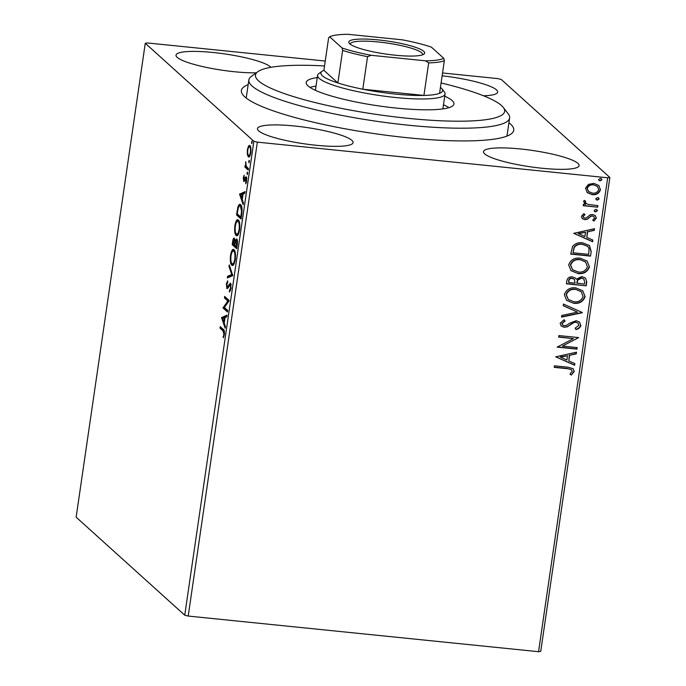 <?xml version="1.0" encoding="UTF-8"?>
<svg xmlns="http://www.w3.org/2000/svg" width="686" height="686" viewBox="0 0 686 686"><rect width="100%" height="100%" fill="white"/><g stroke="black" fill="none" stroke-linecap="round" stroke-linejoin="round"><path stroke-width="1.03" d="M508.935 122.683A137.62 23.47 -171.7 0 1 511.104 133.959A137.62 23.47 -171.7 0 1 407.956 137.783A137.62 23.47 -171.7 0 1 242.861 94.822A137.62 23.47 -171.7 0 1 248.16 84.644M324.529 65.95A125.907 21.472 8.3 0 0 257.893 71.661A125.907 21.472 8.3 0 0 257.173 72.236A125.907 21.472 8.3 0 0 359.37 111.707A125.907 21.472 8.3 0 0 502.967 114.236A125.907 21.472 8.3 0 0 503.31 107.462L508.215 113.833A131.763 22.475 -171.7 0 1 509.621 117.966A131.763 22.475 -171.7 0 1 507.846 120.925A131.763 22.475 -171.7 0 1 366.753 119.784A131.763 22.475 -171.7 0 1 248.846 79.928L246.351 97.06A131.763 22.475 8.3 0 0 246.351 98.158M294.62 126.001A48.312 8.241 8.3 0 0 257.473 128.651A48.312 8.241 8.3 0 0 315.946 145.252A48.312 8.241 8.3 0 0 353.093 142.602A48.312 8.241 8.3 0 0 294.62 126.001M520.64 148.991A48.312 8.241 8.3 0 0 483.501 151.64A48.312 8.241 8.3 0 0 541.974 168.242A48.312 8.241 8.3 0 0 579.113 165.592A48.312 8.241 8.3 0 0 520.64 148.991M270.901 67.322A48.312 8.241 8.3 0 0 213.166 52.496A48.312 8.241 8.3 0 0 176.019 55.146A48.312 8.241 8.3 0 0 234.501 71.747A48.312 8.241 8.3 0 0 256.272 72.827M247.329 154.256L247.389 149.617L248.538 145.964L249.927 145.535C250.87 146.341 251.162 148.733 250.81 152.704C250.056 156.322 249.215 157.694 248.281 156.802L247.329 154.256L247.98 154.324M249.481 145.312L249.927 145.535M248.726 157.025L249.164 156.897M248.212 170.077L244.902 167.092L245.125 165.558L245.614 165.995L245.742 161.759L246.223 166.269L248.435 168.542L248.212 170.077M243.29 177.691L244.19 175.153L243.942 179.852L245.605 176.997L246.188 176.954L246.668 181.061L245.76 183.814L245.982 178.506L244.31 181.37L243.727 181.404L243.29 177.691L243.744 177.743M243.942 179.852L245.065 179.835M246.291 177.065L245.605 176.997L246.188 176.954M246.746 178.583L245.614 178.583M241.746 214.366L241.069 219.014L236.541 214.932L237.845 207.292C238.822 204.514 239.766 203.656 240.657 204.728C241.995 205.671 242.364 208.887 241.746 214.366M239.963 204.368L240.657 204.728M236.73 248.735L232.211 244.653L232.623 241.824C233.103 238.814 233.694 237.613 234.415 238.231L235.101 240.975L236.721 238.865C237.467 239.56 237.665 241.515 237.313 244.739L236.73 248.735M232.811 275.635L227.349 277.959L227.598 276.286L231.739 274.52L229.013 266.562L229.253 264.89L232.811 275.635M227.726 310.484L227.503 312.019L222.976 307.937L227.812 300.991L224.433 297.947L224.656 296.403L229.184 300.494L224.356 307.448L227.726 310.484M223.036 330.892L220.026 328.174L220.249 326.639L223.302 329.4C224.211 329.52 224.562 331.218 224.356 334.485L223.284 337.786L223.893 334.082L223.036 330.892L224.168 331.012L221.149 328.294L220.026 328.174M184.74 615.196L76.137 517.184L145.269 43.261L253.871 141.265L257.344 142.139L188.204 616.062L184.74 615.196L253.871 141.265M221.552 317.669L227.049 315.097L226.809 316.769L225.059 317.515L224.236 323.123L225.394 326.485L225.145 328.165L221.552 317.669L222.727 317.532L221.595 317.421M231.079 288.42L229.433 292.013L229.381 290.564L230.599 288.111L230.239 284.621L227.675 288.377L226.869 288.54L226.337 284.021L227.666 280.848L227.769 282.306L226.792 284.458L227.075 286.988L230.47 283.095L231.079 288.42M231.096 284.707L229.716 284.724M227.075 286.988L228.601 286.671M232.991 265.319L231.799 265.156C230.496 264.11 230.059 260.851 230.505 255.406C231.559 250.364 232.725 248.486 234.02 249.764C235.324 250.836 235.744 254.103 235.281 259.574C234.235 264.53 233.077 266.391 231.799 265.156L232.425 265.465M233.369 249.447L234.02 249.764M237.322 235.598L236.138 235.435C234.826 234.389 234.398 231.131 234.844 225.685C235.898 220.643 237.064 218.765 238.359 220.043C239.663 221.115 240.083 224.382 239.62 229.853C238.574 234.809 237.416 236.67 236.138 235.435L236.764 235.744M237.708 219.726L238.359 220.043M239.568 194.181L245.065 191.6L244.825 193.272L243.076 194.018L242.252 199.626L243.41 202.996L243.161 204.668L239.568 194.181L240.743 194.035L239.611 193.924M247.372 174.673L246.986 173.035L247.552 172.092L247.277 174.707M249.087 162.891L248.709 161.253L249.275 160.31L249.001 162.916M251.891 143.674L251.513 142.036L252.079 141.093L251.805 143.7M442.547 72.982L497.796 78.598L501.26 79.473L609.863 177.477L540.731 651.4L538.544 651.7L188.204 616.062M587.285 192.646L585.501 188.256L588.485 184.354L593.836 183.385L598.827 185.494L600.456 189.773C599.05 193.486 596.297 195.116 592.198 194.661L587.285 192.646M597.66 207.172L583.211 205.706L583.434 204.171L585.561 204.385L583.572 201.47L584.24 200.346L585.664 201.238L585.312 201.898L585.99 203.33L588.108 204.402L597.883 205.637L597.66 207.172L583.237 205.5M581.402 216.33L583.889 213.578L585.004 214.607L583.194 216.416L583.666 217.565L584.918 218.097L586.281 217.865L590.312 214.744L592.618 214.461L595.354 215.61L596.323 218.131L593.905 221.098L592.695 220.077L594.522 218.122L593.922 216.622L592.472 216.004L591.04 216.236L587.062 219.383L584.764 219.649L582.303 218.654L581.402 216.33M591.203 251.47L590.526 256.11L570.743 254.103L572.596 246.394C575.297 243.376 578.658 242.192 582.68 242.835L589.471 245.511L591.203 251.47L590.526 256.11M586.187 285.83L566.413 283.824L566.825 280.994C567.416 277.967 569.277 276.604 572.398 276.887L575.503 278.147L576.326 279.193L581.848 276.552L585.441 278.044L586.77 281.843L586.187 285.83L566.439 283.618M582.26 312.739L561.551 317.129L561.8 315.457L577.509 312.121L563.215 305.733L563.455 304.061L582.303 312.482L561.594 316.829M577.183 347.579L576.952 349.123L557.178 347.107L573.385 338.618L558.636 337.118L558.858 335.574L578.641 337.589L562.469 346.087L577.183 347.579M567.382 368.691L554.228 367.353L554.451 365.81L567.802 367.173L573.187 368.691L574.199 371.529L571.369 375.07L569.963 374.136L572.167 371.34L571.541 369.78L567.125 368.451L554.254 367.147M538.544 651.7L607.685 177.777L257.344 142.139M555.754 356.84L576.506 352.192L576.266 353.865L569.62 355.279L568.805 360.887L574.842 363.589L574.602 365.261L555.754 356.84M580.922 325.464C580.116 327.745 578.461 329.091 575.94 329.512L575.125 328.165L578.873 325.37L578.006 323.089L575.931 322.231L573.916 322.54L567.365 326.802L564.244 327.282L561.217 326.047L560.145 323.243L564.055 319.727L565.092 321.048L562.168 323.475L562.769 325.078L564.381 325.739L567.073 325.07L569.32 323.372L576.189 320.696L579.593 322.146L580.665 325.233C579.859 327.505 578.195 328.86 575.683 329.28M573.693 303.281L566.645 300.382L564.321 294.628C566.31 289.466 570.152 287.22 575.846 287.906L582.723 290.727L585.132 296.626C583.126 301.711 579.318 303.932 573.693 303.281L566.516 300.271M578.032 273.56L570.975 270.661L568.66 264.907C570.649 259.745 574.491 257.499 580.176 258.185L587.062 261.006L589.463 266.905C587.465 271.99 583.649 274.211 578.032 273.56L570.846 270.541M573.77 233.351L594.522 228.695L594.282 230.367L587.645 231.782L586.822 237.39L592.858 240.091L592.618 241.764L573.77 233.351M595.559 211.905L594.505 211.468L594.093 210.456L595.928 209.341L597 209.796L597.395 210.791L595.559 211.905L594.376 211.339M597.274 200.115L596.22 199.677L595.817 198.666L597.652 197.551L598.715 198.005L599.11 199L597.274 200.115L596.1 199.557M600.078 180.898L599.024 180.461L598.621 179.449L600.456 178.334L601.519 178.789L601.914 179.783L600.078 180.898L598.904 180.341M145.269 43.261L147.456 42.961L325.241 61.045M483.536 95.791A48.312 8.241 8.3 0 0 497.667 92.087A48.312 8.241 8.3 0 0 442.136 75.803M607.685 177.777L609.863 177.477M506.808 136.154A131.763 22.475 8.3 0 0 507.117 135.099L509.621 117.966M573.059 368.579L574.199 371.529M573.942 371.298L571.369 375.07M571.112 374.839L569.997 374.102M571.404 369.668L567.125 368.451M576.206 352.261L576.266 353.865M576.008 353.633L569.62 355.279M569.363 355.039L568.805 360.887M574.568 363.469L574.602 365.261M574.345 365.029L555.771 356.737M567.502 355.725L560.29 356.969L566.876 360.03L567.502 355.725L560.548 357.209M576.892 347.553L576.952 349.123M576.694 348.882L557.212 346.902M558.67 336.912L573.385 338.618M578.332 337.701L562.469 346.087M577.878 322.977L575.931 322.231M575.674 322L573.916 322.54M573.659 322.309L567.365 326.802M567.108 326.57L564.244 327.282M563.978 327.05L561.097 325.936M563.995 319.745L565.092 321.048M564.835 320.816L562.168 323.475M561.911 323.235L562.64 324.958M579.456 322.034L580.665 325.233M563.232 305.63L577.509 312.121M582.594 290.607L585.132 296.626M584.866 296.386C582.868 301.471 579.053 303.692 573.436 303.049M581.085 291.593L575.357 289.209C570.846 288.669 567.759 290.444 566.096 294.534L568.18 299.353M575.614 289.441C571.104 288.909 568.017 290.684 566.362 294.766L568.308 299.473L573.908 301.746C578.401 302.277 581.462 300.519 583.091 296.472L581.222 291.713L575.357 289.209M575.365 278.036L576.326 279.193M585.312 277.933L586.77 281.843M586.513 281.603L585.93 285.599M583.743 278.936L581.359 277.856L577.475 279.914L576.772 283.112L584.386 284.09L584.644 282.332L583.88 279.048L581.617 278.087L577.732 280.145L577.029 283.344M574.285 279.219L571.944 278.199C570.092 278.01 568.986 278.833 568.634 280.668L568.66 282.495L575.005 283.138L574.414 279.331L572.21 278.43C570.349 278.25 569.243 279.073 568.9 280.9L568.66 282.495M586.933 260.886L589.463 266.905M589.205 266.665C587.207 271.75 583.392 273.971 577.775 273.328M585.415 261.872L579.696 259.488C575.177 258.948 572.098 260.723 570.435 264.813L572.518 269.632M579.953 259.72C575.434 259.188 572.356 260.963 570.692 265.045L572.639 269.752L578.247 272.025C582.74 272.556 585.793 270.799 587.43 266.751L585.552 261.992L579.696 259.488M590.269 255.878L570.778 253.897M589.343 245.391L590.946 251.239M587.525 246.257L582.191 244.139C578.89 243.599 576.189 244.61 574.088 247.157L572.999 252.774L588.717 254.369L589.06 248.555L587.662 246.368L582.448 244.37C579.155 243.83 576.446 244.842 574.345 247.397L572.999 252.774M594.222 228.764L594.282 230.367M594.025 230.136L587.645 231.782M587.379 231.551L586.822 237.39M592.584 239.971L592.618 241.764M592.361 241.532L573.788 233.24M585.518 232.228L578.307 233.472L584.892 236.533L585.518 232.228L578.564 233.712M583.889 213.578L585.004 214.607M584.738 214.366L583.194 216.416M582.937 216.184L583.537 217.445M595.216 215.49L596.323 218.131M596.065 217.899L593.905 221.098M593.647 220.858L592.704 220.069M593.784 216.51L592.472 216.004M592.215 215.773L591.04 216.236M590.783 215.996L589.308 217.719M589.051 217.488L587.062 219.383M586.804 219.143L584.764 219.649M584.506 219.409L582.174 218.534M596.854 209.676L597.395 210.791M597.137 210.559L595.302 211.665M584.438 203.536L585.561 204.385M585.407 201.007L585.312 201.898M585.047 201.667L585.87 203.219M597.6 205.611L597.403 206.94M598.578 197.894L599.11 199M598.852 198.769L597.017 199.883M598.689 185.383L600.456 189.773M600.199 189.542C598.792 193.255 596.031 194.884 591.941 194.43L592.198 194.661M591.941 194.43L587.027 192.414M597.343 186.395L593.373 184.688C590.312 184.311 588.194 185.486 587.019 188.204L588.434 191.411M593.63 184.92C590.569 184.551 588.451 185.717 587.276 188.436L588.562 191.531L592.43 193.126C595.482 193.503 597.566 192.329 598.681 189.602L597.48 186.506L593.373 184.688M601.382 178.677L601.914 179.783M601.656 179.552L599.821 180.667M221.149 328.294L221.261 327.556M223.765 336.766L223.044 336.689M224.253 335.085L223.679 335.034M224.399 334.133L223.893 334.082M222.727 317.532L226.963 315.731M224.322 322.566L224.159 322.077M222.907 318.433L222.684 317.79M224.502 317.747L222.667 318.536L223.868 322.051L224.502 317.747L225.017 317.807M224.391 322.103L223.868 322.051M227.615 311.221L224.108 308.048L222.976 307.937M224.108 308.048L223.027 307.611M224.15 307.731L228.935 301.103L227.812 300.991M228.935 301.103L225.565 298.058L224.433 297.947M225.565 298.058L225.668 297.321M230.487 290.675L229.381 290.564M231.113 288.163L230.599 288.111M231.362 284.741L230.848 284.844M227.735 288.291L227.409 287.091M226.86 284.073L226.337 284.021M228.206 287.108L228.927 286.705M229.381 285.187L228.524 285.093M229.982 284.553L230.702 283.404M228.575 277.436L228.721 276.398L227.598 276.286M228.721 276.398L232.623 274.743M232.58 274.606L231.739 274.52M229.861 266.648L229.013 266.562M232.931 265.276L231.997 263.596M231.028 255.458L230.505 255.406M232.811 251.17L233.943 249.704M234.964 251.453L233.797 251.299C232.768 250.296 231.834 251.779 230.985 255.758C230.625 260.157 230.968 262.772 232.022 263.621L234.106 263.878M234.929 251.419L233.797 251.299C234.852 252.148 235.195 254.78 234.809 259.214L235.324 259.265M232.022 263.621C233.043 264.625 233.969 263.15 234.809 259.214M236.85 247.938L233.334 244.765L232.211 244.653M233.334 244.765L233.446 244.027M234.183 239.697L234.663 238.574M235.658 241.035L235.101 240.975M236.464 240.323L236.979 239.2M235.024 239.86L234.2 239.774L232.897 243.53L234.346 244.842L234.003 239.68L235.135 239.791M234.981 244.113L234.458 244.053M234.861 244.893L234.346 244.842M237.373 240.494L236.499 240.4L235.332 242.089L234.809 245.262L236.49 246.78L236.301 240.306L237.425 240.417M237.27 245.074L236.747 245.022M237.013 246.831L236.49 246.78M237.262 235.555L236.327 233.875M235.367 225.737L234.844 225.685M237.15 221.449L238.274 219.983M239.294 221.732L238.128 221.578C237.107 220.575 236.173 222.058 235.315 226.037C234.964 230.436 235.307 233.051 236.361 233.9L238.436 234.158M239.26 221.698L238.128 221.578C239.191 222.427 239.525 225.059 239.148 229.493L239.663 229.544M236.361 233.9C237.373 234.904 238.308 233.429 239.148 229.493M241.189 218.217L237.673 215.044L236.541 214.932M237.673 215.044L237.785 214.306M238.522 207.361L237.845 207.292M239.44 206.074L240.52 204.617M241.566 206.375L240.434 206.263C239.697 205.38 238.942 206.117 238.153 208.493L237.236 213.809L240.829 217.059L241.558 211.185L240.434 206.263L241.626 206.443M241.343 217.11L240.829 217.059M242.089 211.245L241.558 211.185M240.743 194.035L244.979 192.234M242.338 199.069L242.175 198.58M240.923 194.935L240.7 194.292M242.518 194.258L240.683 195.038L241.884 198.554L242.518 194.258L243.033 194.31M242.407 198.606L241.884 198.554M245.991 178.634L246.737 177.108M246.291 182.733L245.588 182.656M246.694 180.907L246.24 180.864M244.559 181.018L244.336 179.929M247.792 173.121L246.986 173.035M248.323 169.279L246.034 167.204L244.902 167.092M246.034 167.204L246.18 166.184M246.12 166.046L245.614 165.995M245.965 162.882L245.459 162.831M249.507 161.33L248.709 161.253M247.843 149.659L247.389 149.617M249.224 146.907L249.661 146.084L248.538 145.964M249.661 146.084L250.038 145.646M249.292 156.794L248.649 155.37M250.707 147.173L249.704 147.07C249.018 146.375 248.375 147.344 247.792 149.985C247.56 152.944 247.8 154.702 248.512 155.268L250.098 155.55M250.682 147.078L249.704 147.07C250.416 147.636 250.647 149.385 250.399 152.343L250.853 152.386M248.512 155.268C249.198 155.971 249.833 154.993 250.399 152.343M252.311 142.113L251.513 142.036M503.31 107.462A125.907 21.472 8.3 0 0 441.089 82.963M248.846 79.928A131.763 22.475 -171.7 0 1 250.622 76.969A131.763 22.475 -171.7 0 1 251.385 76.369L257.893 71.661M444.742 96.169A74.663 12.734 -171.7 0 1 453.952 104.015A74.663 12.734 -171.7 0 1 452.949 105.695A74.663 12.734 -171.7 0 1 372.995 105.044A74.663 12.734 -171.7 0 1 306.188 82.457A74.663 12.734 -171.7 0 1 307.191 80.785A74.663 12.734 -171.7 0 1 317.258 77.569M448.936 107.659A74.663 12.734 8.3 0 0 443.49 104.735M316.006 86.136A74.663 12.734 8.3 0 0 309.952 87.388M395.205 55.206A38.356 6.543 -171.7 0 1 349.183 43.227A38.356 6.543 -171.7 0 1 378.26 39.917A38.356 6.543 -171.7 0 1 423.948 54.134A38.356 6.543 -171.7 0 1 395.205 55.206M422.636 54.794A36.598 6.243 8.3 0 0 422.696 54.554A36.598 6.243 8.3 0 0 378.398 41.983A36.598 6.243 8.3 0 0 350.263 43.99A36.598 6.243 8.3 0 0 350.254 44.23M342.623 50.412L342.082 47.986A59.733 10.187 8.3 0 0 371.246 55.3L367.559 56.664A61.491 10.487 -171.7 0 1 342.623 50.412L337.872 82.955A61.491 10.487 8.3 0 1 322.068 71.284A61.491 10.487 8.3 0 1 323.886 70.332L337.872 82.955A61.491 10.487 8.3 0 0 362.808 89.214A61.491 10.487 8.3 0 0 395.308 94.068A61.491 10.487 8.3 0 0 423.931 95.431A61.491 10.487 8.3 0 0 439.58 93.305A61.491 10.487 8.3 0 0 441.921 88.768A61.491 10.487 8.3 0 0 440.455 87.345M441.921 88.768L444.374 91.95A64.415 10.985 -171.7 0 1 445.06 93.973A64.415 10.985 -171.7 0 1 395.539 97.506A64.415 10.985 -171.7 0 1 317.575 75.374A64.415 10.985 -171.7 0 1 318.81 73.634L322.068 71.284M367.559 56.664L362.808 89.214L423.931 95.431L428.681 62.88L425.492 60.822A59.733 10.187 8.3 0 0 443.791 58.336L431.383 47.128A59.733 10.187 8.3 0 0 402.219 39.814L347.974 34.3A59.733 10.187 8.3 0 0 329.674 36.787L342.082 47.986M371.246 55.3L425.492 60.822M443.791 58.336L444.331 60.754A61.491 10.487 -171.7 0 1 428.681 62.88M439.58 93.305L444.331 60.754M329.674 36.787L328.637 37.79L323.886 70.332M233.137 241.875L232.623 241.824M237.51 211.957L236.987 211.905M241.592 215.455L241.069 215.404M245.605 178.6L244.859 178.523M230.076 284.544L231.208 284.656M227.246 287.074L228.378 287.194M244.045 179.904L245.176 180.015M245.854 178.446L246.986 178.557M445.06 93.973L442.882 108.911M317.575 75.374L315.397 90.312"/></g></svg>

